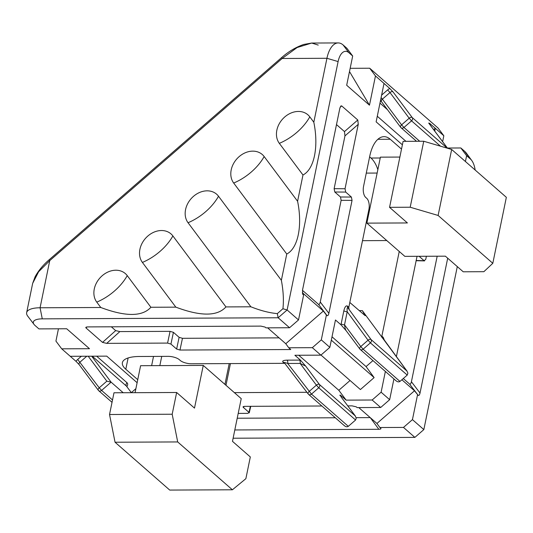<?xml version="1.0" encoding="UTF-8"?>
<svg xmlns="http://www.w3.org/2000/svg" width="533" height="533" viewBox="0 0 533 533"><rect width="100%" height="100%" fill="white"/><g stroke="black" fill="none" stroke-linecap="round" stroke-linejoin="round"><path stroke-width="0.8" d="M127.24 275.621A20.294 16.27 -48.8 0 0 108.765 271.67A20.294 16.27 -48.8 0 0 94.288 288.953A20.294 16.27 -48.8 0 0 96.766 302.124L100.784 307.494C125.635 316.822 142.338 316.749 150.892 307.261L127.24 275.621A40.528 23.878 143.2 0 1 114.455 291.018A40.528 23.878 143.2 0 1 96.766 302.124M172.879 235.932A20.294 16.27 -48.8 0 0 154.403 231.975A20.294 16.27 -48.8 0 0 139.926 249.264A20.294 16.27 -48.8 0 0 142.411 262.429L175.837 307.148C200.694 316.475 217.397 316.402 225.945 306.915L172.879 235.932A40.528 23.878 143.2 0 1 160.093 251.323A40.528 23.878 143.2 0 1 142.411 262.429M309.8 116.854A20.294 16.27 -48.8 0 0 291.324 112.896A20.294 16.27 -48.8 0 0 276.847 130.185A20.294 16.27 -48.8 0 0 279.332 143.35L302.984 174.991C314.237 169.281 318.861 146.742 313.81 122.224L309.8 116.854A40.528 23.878 143.2 0 1 297.014 132.244A40.528 23.878 143.2 0 1 279.332 143.35M264.161 156.549A20.294 16.27 -48.8 0 0 245.686 152.591A20.294 16.27 -48.8 0 0 231.209 169.874A20.294 16.27 -48.8 0 0 233.687 183.046L286.761 254.028C298.014 248.325 302.637 225.785 297.587 201.261L264.161 156.549A40.528 23.878 143.2 0 1 251.376 171.939A40.528 23.878 143.2 0 1 233.687 183.046M218.517 196.237A20.294 16.27 -48.8 0 0 200.042 192.286A20.294 16.27 -48.8 0 0 185.571 209.569A20.294 16.27 -48.8 0 0 188.049 222.734L250.896 306.801C260.59 310.639 269.398 312.904 277.327 313.611L282.923 308.74C283.862 300.332 283.343 290.851 281.364 280.298L218.517 196.237A40.528 23.878 143.2 0 1 205.731 211.634A40.528 23.878 143.2 0 1 188.049 222.734M395.693 380.435C397.245 381.921 398.664 382.248 399.963 381.421L407.239 375.085L407.885 373.14L406.792 370.815L362.3 310.606L365.192 315.696L349.808 302.464M355.591 420.011L318.747 387.777L311.472 394.114L348.309 426.34L355.591 420.011L356.244 418.065L355.125 415.72L341.333 397.272C340.494 395.926 340.261 395.266 340.634 395.286L339.741 395.313M306.921 392.288L234.36 392.628M137.734 379.683L125.801 369.242A32.087 11.08 11.6 0 1 122.383 362.66A32.087 11.08 11.6 0 1 139.38 356.49L168.128 356.357A8.441 2.918 11.6 0 1 179.295 359.642L180.247 360.475A8.441 2.918 -168.4 0 0 191.414 363.766L284.336 363.333L283.01 362.174C282.037 360.968 283.376 360.295 287.04 360.148L300.425 360.108L294.889 355.271L320.879 355.151L312.331 347.676L288.746 347.783L290.745 349.528L179.981 350.041L176.63 349.055L179.115 337.322L182.466 338.308L279.085 337.862M111.324 326.802L115.681 330.613L119.865 331.586L170.067 331.353L173.418 332.339L170.933 344.071L176.63 349.055M170.933 344.071L167.582 343.085L170.067 331.353M119.865 331.586L106.713 343.365L167.582 343.085M106.713 343.365L102.523 342.393L115.681 330.613M87.059 326.956L85.966 327.908L102.523 342.393M381.615 95.127L387.624 89.904A5.063 2.985 -36.8 0 1 389.83 88.518L375.472 75.953L369.469 105.194L346.683 85.26L352.686 56.018L348.888 52.694A16.889 8.235 89.7 0 0 338.109 61.575L287.12 309.973L298.513 319.94L289.546 327.735L265.96 327.848L265.088 327.082L260.897 326.109L87.905 326.909C86.126 326.982 85.48 327.315 85.966 327.908L85.893 327.315M289.546 327.735L278.153 317.768L42.274 318.854A16.889 5.83 -168.4 0 0 34.059 324.45A16.889 5.83 -168.4 0 0 35.131 325.57L38.929 328.894L66.692 328.768L89.477 348.702L61.715 348.829L76.072 361.394A5.063 2.985 -36.8 0 1 77.665 359.469L81.362 356.257M137.114 382.707L106.747 356.137L70.256 356.304M233.114 438.226L414.874 437.386L403.481 427.419L379.896 427.526L376.924 423.462L358.769 407.585M380.888 428.419L379.896 427.526M380.769 428.292C381.255 428.885 380.609 429.218 378.83 429.292L370.295 417.665M234.813 429.958L378.83 429.292M250.763 406.326L249.237 412.888L248.971 412.349L247.898 413.355L238.211 413.395M243.481 406.466L243.275 407.359L248.971 412.349L250.37 406.326M321.859 405.999L244.347 406.353L243.275 407.359L243.001 406.846M385.372 371.454L381.115 392.208L389.656 399.69L380.695 407.485L357.103 407.592L356.231 406.826L352.046 405.86L347.789 405.88M380.695 407.485L372.147 400.01L346.164 400.13L340.294 395.073M393.92 378.93L389.656 399.69M417.053 256.3L396.392 356.55M416.1 260.517L424.128 260.69L419.105 256.293M426.387 256.26L425.747 259.358L424.128 260.69L424.588 260.897L416.06 260.71M403.281 378.53L409.584 384.046C410.317 384.44 410.93 383.673 411.416 381.748L420.024 393.054L447.7 258.199M420.024 393.054C419.538 394.98 418.931 395.746 418.192 395.346L409.584 384.046M401.875 379.756L414.494 390.789L418.192 395.346M417.546 394.786L412.442 419.624L423.842 429.591L457.294 266.593M475.15 170.027A16.889 8.235 89.7 0 0 471.772 160.52A16.889 8.235 89.7 0 0 470.419 159.027L466.622 155.703L465.429 161.519M350.161 68.317L369.695 68.224L438.053 128.04L443.836 135.762L442.623 141.665M443.836 135.762L435.288 128.286L434.715 131.091M384.02 83.434L376.131 121.85L402.388 144.823M302.717 294.216L303.61 295.102L298.513 319.94M302.464 290.332L318.434 304.296C319.174 304.689 319.78 303.93 320.266 302.004L341.14 200.315L340.48 196.99L334.784 192.007L334.118 188.682L344.958 135.895L344.478 131.578L357.79 119.998L341.686 105.907L340.88 105.947L339.854 108.206L302.491 290.219L302.837 294.396M357.79 119.998L358.263 124.316L344.958 135.895M334.118 188.682L345.038 188.742L358.263 124.316M345.038 188.742L345.697 192.067L334.784 192.007M340.48 196.99L351.394 197.057L345.697 192.067M351.394 197.057L352.053 200.381L341.14 200.315M320.266 302.004L328.874 313.304L352.053 200.381M328.874 313.304C328.395 315.23 327.782 315.996 327.042 315.603L318.434 304.296M401.509 149.093L390.256 139.253A32.087 15.65 -90.3 0 0 384.053 136.661A32.087 15.65 -90.3 0 0 369.769 156.122L363.553 186.397A8.441 4.117 -90.3 0 0 365.758 197.476L366.711 198.309A8.441 4.117 89.7 0 1 368.916 209.396L348.829 307.248A2.532 2.032 -48.8 0 0 349.128 308.88L347.796 307.714C347.143 307.434 346.95 308.767 347.203 311.725L344.518 324.83C344.918 327.868 345.484 329.84 346.203 330.76L340.993 324.824L335.464 319.987L329.84 347.356L321.299 339.874L326.396 315.036L327.042 315.603M399.25 251.469L381.868 336.156L383.194 337.322L384.326 340.047M321.299 339.874L312.331 347.676M320.879 355.151L329.84 347.356M326.396 315.036L323.344 311.045L302.331 292.657M303.61 295.102L302.491 293.643M267.626 327.835L285.775 343.718L288.746 347.783M123.203 392.741L111.104 382.161L106.84 381.175L88.185 356.224M282.923 308.74L287.12 309.973L278.153 317.768L277.327 313.611M372.147 400.01L381.115 392.208M86.786 356.231L80.03 362.107A2.532 1.492 143.2 0 0 79.144 364.619A2.532 1.492 143.2 0 0 79.27 364.759L76.072 361.394M61.715 348.829L55.932 341.1L58.457 328.801M313.81 122.224L326.936 58.284A25.331 12.352 -90.3 0 1 338.215 42.926A25.331 12.352 -90.3 0 1 343.112 44.965L346.91 48.29L352.686 56.018M447.38 148.034L460.845 147.974L464.643 151.299A25.331 12.352 -90.3 0 1 466.668 153.544L471.772 160.52M460.845 147.974L466.622 155.703M377.85 169.627A32.087 15.65 89.7 0 0 370.981 158.041L380.236 158.001M369.622 156.849L370.981 158.041M150.892 307.261L175.837 307.148M225.945 306.915L250.896 306.801M281.364 280.298L286.761 254.028M297.587 201.261L302.984 174.991M34.059 324.45L27.743 316.156A25.331 8.748 11.6 0 1 26.65 312.644A25.331 8.748 11.6 0 1 40.068 307.774L100.784 307.494M318.228 45.085L311.705 43.046L297.101 47.544L282.15 58.49L49.749 260.61L38.603 271.77L32.653 283.389L26.65 312.644M338.109 61.575L326.936 58.284L282.15 58.49L281.631 57.577C288.506 51.541 295.882 47.164 303.763 44.446L311.705 43.046L338.215 42.926M447.52 148.254L428.732 123.116L429.478 123.203A5.063 2.985 -36.8 0 1 429.178 123.683M433.669 129.692L435.288 128.286L429.478 123.203M375.472 75.953L369.695 68.224M389.83 88.518L393.028 91.883L412.229 117.566A2.532 2.032 131.2 0 1 412.542 119.212A2.532 2.032 131.2 0 1 411.556 120.858L403.947 127.474L419.718 141.272M412.442 419.624L403.481 427.419M423.842 429.591L414.874 437.386L423.842 429.591M369.469 105.194L349.495 71.555M346.164 400.13L338.808 390.289L350.061 380.502M298.76 355.251L338.808 390.289M300.425 360.108L305.636 366.038L300.146 363.419A2.532 1.233 89.7 0 0 299.479 360.095M382.168 337.789A2.532 2.032 131.2 0 1 381.868 336.156M284.829 363.393A2.532 2.032 -48.8 0 0 284.336 363.333M344.478 131.578L336.49 124.589M411.416 381.748L437.18 256.206M237.218 418.225L335.317 417.772M356.177 417.672L370.228 417.612M173.418 332.339L179.115 337.322M376.924 423.462L414.494 390.789M320.986 355.058L360.401 389.543L374.126 377.611L366.064 366.584L372.953 360.588M332.012 336.789L366.064 366.584M331.319 340.161L374.126 377.611M131.325 392.648L135.888 388.67M377.284 116.247L405.959 141.332M285.775 343.718L323.344 311.045M42.274 318.854L40.068 307.774L49.749 260.61L49.229 259.698L281.631 57.577M341.48 397.471L355.391 416.04M355.404 416.053L319.427 384.486A2.532 1.492 143.2 0 0 316.389 385.146L300.146 363.419L287.7 363.473C285.108 362.547 284.016 362.333 284.422 362.833L284.196 362.593A2.532 2.032 -48.8 0 0 283.01 362.174M348.309 426.34C347.016 427.16 345.597 426.84 344.051 425.374M383.813 339.381L383.494 338.948A2.532 2.032 -48.8 0 1 383.194 337.322M383.647 339.121L407.079 371.175L371.088 339.581A2.532 1.492 143.8 0 0 368.036 340.221L347.203 311.725A2.532 0.873 11.6 0 1 343.852 310.739C344.824 306.855 346.037 305.309 347.496 306.089L348.829 307.248M340.993 324.824L341.167 323.837A2.532 0.873 11.6 0 0 344.518 324.83L360.761 346.55A2.532 1.492 143.2 0 0 359.868 349.068L346.203 330.76M305.636 366.038L319.427 384.486A2.532 2.032 -48.8 0 1 319.733 386.132A2.532 2.032 -48.8 0 1 318.747 387.777L316.389 385.146L309.107 391.475A2.532 1.492 142.6 0 0 308.234 394.007A2.532 2.532 0 0 0 308.574 394.38A2.532 2.032 131.2 0 0 311.472 394.114L287.7 363.473A2.532 1.233 89.7 0 0 287.04 360.148M203.26 365.418L241.236 398.644L232.475 441.337L250.323 456.954L245.866 478.687L232.388 489.787L177.696 441.937L172.186 414.228L176.65 392.495L194.498 408.111L203.26 365.418L140.605 365.705L135.069 392.681M177.696 441.937L115.041 442.23L169.727 490.074L232.388 489.787M115.041 442.23L109.532 414.514L172.186 414.228M109.532 414.514L113.989 392.781L176.65 392.495M366.864 223.134L404.84 256.36L445.381 256.173L463.23 271.79L483.871 271.69L492.805 263.302L438.119 215.452L410.197 207.23L389.556 207.33L407.405 222.947L366.864 223.134L380.409 157.148L399.877 157.062M438.119 215.452L451.664 149.473L506.35 197.323L492.805 263.302M451.664 149.473L423.742 141.252L410.197 207.23M423.742 141.252L403.101 141.345L389.556 207.33M447.194 148.161L412.229 117.566A2.532 1.492 143.2 0 0 409.191 118.226L389.989 92.542L382.381 99.158L401.582 124.842L409.191 118.226L411.556 120.858L440.505 146.189M407.239 375.085L370.402 342.859A2.532 2.032 -48.8 0 0 371.388 341.207A2.532 2.032 -48.8 0 0 371.088 339.581L347.796 307.714A2.532 2.032 131.2 0 1 347.496 306.089M341.167 323.837L343.852 310.739M126.601 386.365A2.532 1.492 143.2 0 0 126.508 386.205L131.365 392.701L126.381 386.065L92.249 356.204M91.703 356.204L111.104 382.161L101.596 390.429L112.516 399.977M464.643 151.299L470.419 159.027M343.112 44.965L348.888 52.694M396.119 380.855L360.228 349.455A2.532 2.032 131.2 0 1 359.995 349.202A2.532 1.492 143.2 0 1 359.868 349.068A2.532 2.532 0 0 0 360.228 349.455A2.532 2.032 131.2 0 0 363.126 349.188L360.761 346.55L368.036 340.221L370.402 342.859L363.126 349.188L399.963 381.421M77.665 359.469L99.231 387.791L106.84 381.175M359.129 310.619L362.3 310.606M230.429 363.586L225.972 385.286M128.12 357.963L125.801 369.242M151.625 365.651L153.517 356.424M390.256 139.253L377.877 139.306M341.686 105.907L340.121 107.233M182.466 338.308L179.981 350.041M96.66 356.184L127.054 382.774A5.063 2.985 -36.8 0 1 126.827 386.638M387.491 109.698L379.976 103.122M126.354 386.039L126.508 386.205A2.532 1.492 143.2 0 0 126.381 386.065A2.532 2.032 131.2 0 1 127.054 382.774M98.472 390.442A2.532 2.032 -48.8 0 0 98.705 390.696A2.532 2.032 -48.8 0 0 101.596 390.429L99.231 387.791A2.532 1.492 143.2 0 0 98.345 390.303A2.532 1.492 143.2 0 0 98.472 390.442M284.316 362.726L308.234 394.007A2.532 1.492 142.6 0 0 308.354 394.14A2.532 2.032 131.2 0 0 308.574 394.38L344.458 425.774M393.028 91.883A2.532 1.492 143.2 0 0 389.989 92.542L387.624 89.904M381.108 97.619L382.381 99.158A2.532 1.492 143.2 0 0 381.495 101.67A2.532 1.492 143.2 0 0 381.621 101.803M401.582 124.842A2.532 1.492 143.2 0 0 400.696 127.354A2.532 1.492 143.2 0 0 400.823 127.494A2.532 2.032 131.2 0 0 401.056 127.74A2.532 2.032 131.2 0 0 403.947 127.474L401.582 124.842M380.382 101.137A2.532 2.032 131.2 0 1 381.388 101.556A2.532 2.032 131.2 0 1 381.461 101.623M49.229 259.698C43.113 264.981 38.396 270.684 35.085 276.82L32.653 283.389M112.03 402.348L98.705 390.696A2.532 2.532 0 0 1 98.345 390.303L79.097 364.565M416.533 141.285L401.056 127.74A2.532 2.532 0 0 1 400.696 127.354L381.388 101.556M447.553 148.261L428.719 123.036M161.739 356.384L159.84 365.618M229.217 363.586L224.946 384.386M362.493 240.669L386.778 240.556M366.284 173.098L377.144 173.052"/></g></svg>
